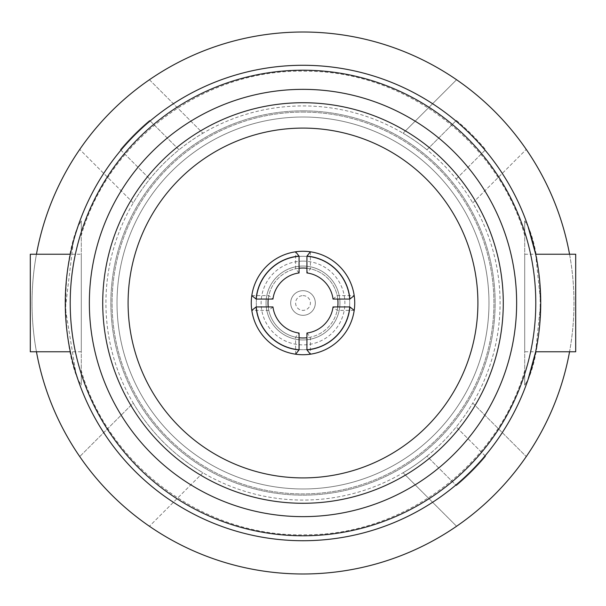 <?xml version="1.0" encoding="UTF-8"?>
<svg xmlns="http://www.w3.org/2000/svg" width="606" height="606" viewBox="0 0 606 606"><rect width="100%" height="100%" fill="white"/><g stroke="black" fill="none" stroke-linecap="round" stroke-linejoin="round"><path stroke-width="0.45" stroke-dasharray="3.03 2.27" d="M303 65.281A237.719 237.719 0 0 1 508.873 421.859A237.719 237.719 0 0 1 97.127 421.859A237.719 237.719 0 0 1 303 65.281A237.719 237.719 0 0 1 527.932 226.083L524.705 220.887C524.705 239.968 524.705 239.968 524.705 220.887C524.705 239.968 524.705 239.968 524.705 220.887L527.932 226.083A237.719 237.719 0 0 0 78.068 226.083L81.295 220.887L78.068 226.083A237.719 237.719 0 0 1 303 65.281M569.549 254.225A270.973 270.973 0 0 1 569.549 351.775M36.451 351.775A270.973 270.973 0 0 1 36.451 254.225M149.424 79.75A270.973 270.973 0 0 1 526.25 456.576A270.973 270.973 0 0 1 79.75 456.576A270.973 270.973 0 0 1 149.424 79.75L202.912 133.237L149.424 79.75M403.088 133.237A197.071 197.071 0 0 1 472.763 202.912A197.071 197.071 0 0 0 426.95 149.788L456.348 120.389L426.95 149.788A197.071 197.071 0 0 0 403.088 133.237L456.576 79.75L403.088 133.237A197.071 197.071 0 0 0 179.05 149.788L149.652 120.389L179.05 149.788A197.071 197.071 0 0 0 133.237 403.088L79.75 456.576L133.237 403.088A197.071 197.071 0 0 0 403.088 472.763L456.576 526.25L403.088 472.763A197.071 197.071 0 0 0 426.95 456.212L456.348 485.611L426.95 456.212A197.071 197.071 0 0 0 472.763 403.088A197.071 197.071 0 0 1 403.088 472.763M485.611 456.348L456.212 426.95L485.611 456.348A238.461 238.461 0 0 1 456.348 485.611A238.461 238.461 0 0 0 485.611 456.348M456.212 179.05L485.611 149.652L456.212 179.05M120.389 149.652L149.788 179.05L120.389 149.652A238.461 238.461 0 0 1 149.652 120.389A238.461 238.461 0 0 0 120.389 149.652M133.237 202.912L79.75 149.424L133.237 202.912A197.071 197.071 0 0 1 202.912 133.237M472.763 202.912L526.25 149.424L472.763 202.912A197.071 197.071 0 0 1 472.763 403.088L526.25 456.576L472.763 403.088M202.912 472.763L149.424 526.25L202.912 472.763A197.071 197.071 0 0 1 133.237 403.088M456.348 120.389A238.461 238.461 0 0 1 485.611 149.652A238.461 238.461 0 0 0 456.348 120.389M81.295 220.887C81.302 239.802 81.302 239.802 81.295 220.887C81.302 239.802 81.302 239.802 81.295 220.887L81.295 385.113L78.068 379.917L81.295 385.113C81.295 366.191 81.295 366.191 81.295 385.113C81.295 366.191 81.295 366.191 81.295 385.113L81.295 220.887M524.705 254.225L535.659 254.225L540.719 302.947L535.659 351.775L524.705 351.775L524.705 254.225L524.705 351.775M78.068 379.917A237.719 237.719 0 0 0 527.932 379.917L524.705 385.113L527.932 379.917A237.719 237.719 0 0 1 78.068 379.917C61.698 342.791 61.607 263.504 78.068 226.083M76.053 232.242L73.462 241.173M73.379 241.468L65.35 308.454L75.932 373.364M524.705 385.113C524.705 366.213 524.705 366.213 524.705 385.113C524.705 366.213 524.705 366.213 524.705 385.113L524.705 220.887L524.705 385.113M527.932 379.917C544.218 344.549 544.294 261.701 527.932 226.083M303 102.725A200.275 200.275 0 0 1 476.445 403.142A200.275 200.275 0 0 1 129.555 403.142A200.275 200.275 0 0 1 303 102.725M575.7 351.775L575.7 254.225M30.3 351.775L30.3 254.225M81.295 254.225L81.295 351.775L81.295 254.225L70.341 254.225M303 128.101A174.899 174.899 0 0 1 454.47 390.453A174.899 174.899 0 0 1 151.53 390.453A174.899 174.899 0 0 1 303 128.101M303 110.853A192.147 192.147 0 0 1 469.4 399.074A192.147 192.147 0 0 1 136.6 399.074A192.147 192.147 0 0 1 303 110.853A192.147 192.147 0 0 1 469.4 399.074A192.147 192.147 0 0 1 136.6 399.074A192.147 192.147 0 0 1 303 110.853M303 266.049A36.951 36.951 0 0 1 335.004 321.475A36.951 36.951 0 0 1 270.996 321.475A36.951 36.951 0 0 1 303 266.049A36.951 36.951 0 0 1 335.004 321.475A36.951 36.951 0 0 1 270.996 321.475A36.951 36.951 0 0 1 303 266.049A36.951 36.951 0 0 1 335.004 321.475A36.951 36.951 0 0 1 270.996 321.475A36.951 36.951 0 0 1 303 266.049A36.951 36.951 0 0 1 335.004 321.475A36.951 36.951 0 0 1 270.996 321.475A36.951 36.951 0 0 1 303 266.049M303 117.011A185.989 185.989 0 0 1 464.067 395.991A185.989 185.989 0 0 1 141.933 395.991A185.989 185.989 0 0 1 303 117.011A185.989 185.989 0 0 1 464.067 395.991A185.989 185.989 0 0 1 141.933 395.991A185.989 185.989 0 0 1 303 117.011M303 112.087A190.913 190.913 0 0 1 468.34 398.46A190.913 190.913 0 0 1 137.66 398.46A190.913 190.913 0 0 1 303 112.087A190.913 190.913 0 0 1 468.34 398.46A190.913 190.913 0 0 1 137.66 398.46A190.913 190.913 0 0 1 303 112.087M303 295.607A7.393 7.393 0 0 1 309.401 306.697A7.393 7.393 0 0 1 296.599 306.697A7.393 7.393 0 0 1 303 295.607M303 268.019A34.981 34.981 0 0 1 333.292 320.491A34.981 34.981 0 0 1 272.708 320.491A34.981 34.981 0 0 1 303 268.019M337.754 306.939A34.981 34.981 0 0 1 306.939 337.754M299.061 337.754A34.981 34.981 0 0 1 268.246 306.939M268.246 299.061A34.981 34.981 0 0 1 299.061 268.246M306.939 268.246A34.981 34.981 0 0 1 337.754 299.061M303 251.27A51.73 51.73 0 0 1 347.799 328.869A51.73 51.73 0 0 1 258.201 328.869A51.73 51.73 0 0 1 303 251.27M303 256.315A46.685 46.685 0 0 1 343.435 326.346A46.685 46.685 0 0 1 262.565 326.346A46.685 46.685 0 0 1 303 256.315A46.685 46.685 0 0 1 343.435 326.346A46.685 46.685 0 0 1 262.565 326.346A46.685 46.685 0 0 1 303 256.315M303 261.125A41.875 41.875 0 0 1 339.269 323.937A41.875 41.875 0 0 1 266.731 323.937A41.875 41.875 0 0 1 303 261.125M303 290.683A12.317 12.317 0 0 1 313.666 309.158A12.317 12.317 0 0 1 292.334 309.158A12.317 12.317 0 0 1 303 290.683A12.317 12.317 0 0 1 313.666 309.158A12.317 12.317 0 0 1 292.334 309.158A12.317 12.317 0 0 1 303 290.683M299.061 272.958L295.607 268.806L295.607 251.801M251.801 295.607L268.806 295.607L272.958 299.061M306.939 333.042L310.393 337.194L310.393 354.199M354.199 310.393L337.194 310.393L333.042 306.939M310.393 251.801L310.393 268.806L306.939 272.958M333.042 299.061L337.194 295.607L354.199 295.607M295.607 354.199L295.607 337.194L299.061 333.042M272.958 306.939L268.806 310.393L251.801 310.393M524.705 235.317C497.397 140.812 404.331 70.993 305.947 71.213C205.555 68.357 109.103 138.812 81.295 235.317M524.705 370.683C497.397 465.188 404.331 535.007 305.947 534.787C205.555 537.643 109.103 467.188 81.295 370.683M81.295 351.775L70.341 351.775"/><path stroke-width="0.91" d="M36.451 254.225A270.973 270.973 0 0 1 569.549 254.225M569.549 351.775A270.973 270.973 0 0 1 36.451 351.775M527.932 226.083L535.659 254.225L575.7 254.225L575.7 351.775L535.659 351.775L527.932 379.917M78.068 226.083L76.053 232.242M75.932 373.364L78.068 379.917M303 65.281A237.719 237.719 0 0 1 508.873 421.859A237.719 237.719 0 0 1 97.127 421.859A237.719 237.719 0 0 1 303 65.281M303 70.205A232.795 232.795 0 0 1 504.601 419.397A232.795 232.795 0 0 1 101.399 419.397A232.795 232.795 0 0 1 303 70.205M303 89.355A213.645 213.645 0 0 1 488.019 409.823A213.645 213.645 0 0 1 117.981 409.823A213.645 213.645 0 0 1 303 89.355M303 102.725A200.275 200.275 0 0 1 476.445 403.142A200.275 200.275 0 0 1 129.555 403.142A200.275 200.275 0 0 1 303 102.725M303 128.101A174.899 174.899 0 0 1 454.47 390.453A174.899 174.899 0 0 1 151.53 390.453A174.899 174.899 0 0 1 303 128.101M70.341 254.225L30.3 254.225L30.3 351.775L70.341 351.775M272.958 299.061L256.111 299.061A47.048 47.048 0 0 1 299.061 256.111L299.061 272.958A30.3 30.3 0 0 0 272.958 299.061M349.889 306.939L333.042 306.939A30.3 30.3 0 0 1 306.939 333.042L306.939 349.889A47.048 47.048 0 0 0 349.889 306.939L354.199 310.393A51.73 51.73 0 0 1 310.393 354.199L306.939 349.889M349.889 299.061L333.042 299.061A30.3 30.3 0 0 0 306.939 272.958L306.939 256.111A47.048 47.048 0 0 1 349.889 299.061L354.199 295.607A51.73 51.73 0 0 1 354.199 310.393M256.111 299.061L251.801 295.607A51.73 51.73 0 0 1 295.607 251.801L299.061 256.111M251.801 310.393L256.111 306.939A47.048 47.048 0 0 0 299.061 349.889L295.607 354.199A51.73 51.73 0 0 1 251.801 295.607M306.939 256.111L310.393 251.801A51.73 51.73 0 0 1 354.199 295.607M306.939 337.754A34.981 34.981 0 0 1 299.061 337.754M268.246 306.939A34.981 34.981 0 0 1 268.246 299.061M299.061 268.246A34.981 34.981 0 0 1 306.939 268.246M337.754 299.061A34.981 34.981 0 0 1 337.754 306.939M295.607 251.801A51.73 51.73 0 0 1 310.393 251.801M310.393 354.199A51.73 51.73 0 0 1 295.607 354.199M299.061 349.889L299.061 333.042A30.3 30.3 0 0 1 272.958 306.939L256.111 306.939"/></g></svg>
